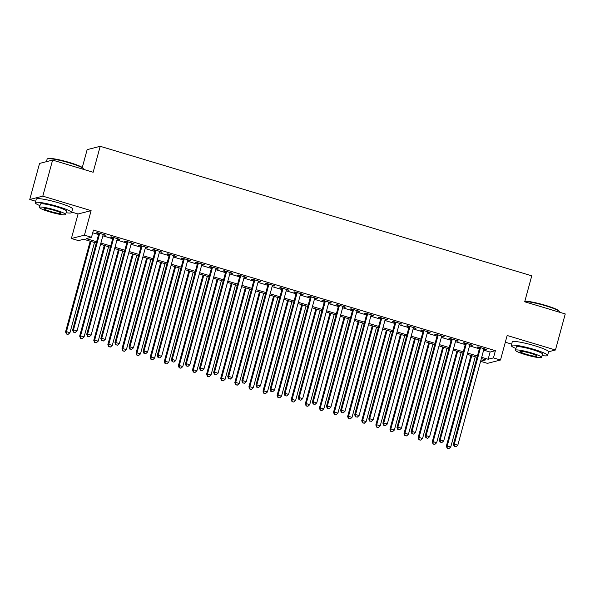 <?xml version="1.0" encoding="UTF-8"?>
<svg xmlns="http://www.w3.org/2000/svg" width="595" height="595" viewBox="0 0 595 595"><rect width="100%" height="100%" fill="white"/><g stroke="black" fill="none" stroke-linecap="round" stroke-linejoin="round"><path stroke-width="0.89" d="M96.271 243.02L83.739 239.257L78.443 240.618L71.393 238.498L84.445 235.159L91.504 237.271L86.208 238.625L96.613 241.749M71.735 212.088L78.057 213.984L71.393 238.498M78.057 213.984L91.109 210.645L42.81 196.142L52.605 160.092L39.545 163.432L29.75 199.489L35.67 201.259M82.296 167.478L87.145 149.642L100.198 146.303L531.759 275.82L524.701 301.777L565.25 313.944L555.455 349.994L507.148 335.498L500.492 360.02L487.431 363.359L480.596 361.306M505.326 342.214L511.648 344.111M42.81 196.142L29.75 199.489M548.568 351.757L555.455 349.994M103.121 234.876L105.709 235.159L97.245 232.623L96.368 232.846L98.837 233.59M117.222 239.108L119.811 239.391L111.354 236.855L110.469 237.078L112.938 237.821M131.324 243.34L133.912 243.63L125.456 241.087L124.571 241.31L127.04 242.053M145.425 247.572L148.021 247.862L139.557 245.319L138.672 245.549L141.141 246.285M159.527 251.804L162.123 252.094L153.659 249.55L152.781 249.781L155.243 250.517M173.636 256.036L176.224 256.326L167.76 253.782L166.883 254.013L169.352 254.749M187.737 260.268L190.326 260.558L181.869 258.014L180.984 258.245L183.453 258.981M201.839 264.5L204.435 264.79L195.971 262.246L195.086 262.477L197.555 263.213M215.94 268.732L218.536 269.022L210.072 266.486L209.187 266.709L211.656 267.445M230.049 272.964L232.638 273.254L224.174 270.718L223.296 270.941L225.758 271.684M244.151 277.203L246.739 277.486L238.275 274.95L237.398 275.173L239.867 275.916M258.252 281.435L260.841 281.718L252.384 279.181L251.499 279.405L253.968 280.148M272.354 285.667L274.95 285.95L266.486 283.413L265.601 283.637L268.07 284.38M286.455 289.899L289.051 290.182L280.587 287.645L279.702 287.868L282.171 288.612M300.564 294.131L303.153 294.413L294.689 291.877L293.811 292.1L296.28 292.844M314.666 298.363L317.254 298.653L308.798 296.109L307.913 296.332L310.382 297.076M328.767 302.595L331.356 302.885L322.899 300.341L322.014 300.572L324.483 301.308M342.869 306.827L345.464 307.117L337.001 304.573L336.115 304.804L338.585 305.54M356.978 311.059L359.566 311.349L351.102 308.805L350.224 309.036L352.686 309.772M371.079 315.291L373.667 315.581L365.204 313.037L364.326 313.267L366.795 314.004M385.181 319.522L387.769 319.812L379.312 317.269L378.427 317.499L380.897 318.236M399.282 323.754L401.878 324.044L393.414 321.508L392.529 321.731L394.998 322.468M413.384 327.986L415.979 328.276L407.515 325.74L406.63 325.963L409.1 326.707M427.493 332.226L430.081 332.508L421.617 329.972L420.739 330.195L423.201 330.939M441.594 336.458L444.182 336.74L435.719 334.204L434.841 334.427L437.31 335.171M455.696 340.69L458.284 340.972L449.827 338.436L448.942 338.659L451.412 339.403M469.797 344.921L472.393 345.204L463.929 342.668L463.044 342.891L465.513 343.635M483.646 350.105L490.102 352.047L495.397 350.686L93.46 230.064L91.504 237.271M92.723 232.786L98.577 234.542M102.861 235.828L112.678 238.774M116.962 240.06L126.78 243.005M131.064 244.292L140.881 247.237M145.165 248.524L154.99 251.469M159.274 252.756L169.092 255.701M173.376 256.988L183.193 259.933M187.477 261.22L197.295 264.165M201.579 265.452L211.396 268.404M215.688 269.684L225.505 272.636M229.789 273.923L239.607 276.868M243.891 278.155L253.708 281.1M257.992 282.387L267.81 285.332M272.094 286.619L281.918 289.564M286.202 290.851L296.02 293.796M300.304 295.083L310.121 298.028M314.405 299.315L324.223 302.26M328.507 303.547L338.324 306.492M342.616 307.779L352.433 310.724M356.717 312.011L366.535 314.956M370.819 316.243L380.636 319.188M384.92 320.474L394.738 323.427M399.022 324.706L408.839 327.659M413.131 328.938L422.948 331.891M427.232 333.178L437.05 336.123M441.334 337.41L451.151 340.355M455.435 341.642L465.253 344.587M469.537 345.874L479.362 348.819M483.899 349.153L486.494 349.436L478.03 346.9L477.153 347.123L479.615 347.867M91.109 210.645L84.445 235.159M495.397 350.686L493.441 357.9L500.492 360.02M52.605 160.092L93.147 172.26L100.198 146.303M480.634 361.18L485.676 359.886L481.34 358.584M477.056 357.298L467.239 354.352M462.955 353.066L453.13 350.12M448.846 348.834L439.028 345.888M434.744 344.602L424.927 341.656M420.643 340.37L410.825 337.425M406.541 336.138L396.724 333.193M392.432 331.906L382.615 328.961M378.331 327.674L368.513 324.729M364.229 323.442L354.412 320.489M350.128 319.21L340.31 316.257M336.026 314.971L326.201 312.025M321.917 310.739L312.1 307.793M307.816 306.507L297.998 303.562M293.714 302.275L283.897 299.33M279.613 298.043L269.795 295.098M265.511 293.811L255.686 290.866M251.402 289.579L241.585 286.634M237.301 285.347L227.483 282.402M223.199 281.115L213.382 278.17M209.098 276.883L199.28 273.938M194.989 272.651L185.171 269.706M180.887 268.419L171.07 265.467M166.786 264.187L156.968 261.235M152.684 259.948L142.867 257.003M138.583 255.716L128.758 252.771M124.474 251.484L114.656 248.539M110.373 247.252L100.555 244.307M481.682 357.312L488.145 359.254L493.441 357.9M100.897 243.035L110.722 245.988M115.006 247.267L124.824 250.22M129.108 251.499L138.925 254.452M143.209 255.738L153.027 258.684M157.311 259.97L167.128 262.916M171.419 264.202L181.237 267.148M185.521 268.434L195.338 271.38M199.623 272.666L209.44 275.611M213.724 276.898L223.542 279.843M227.826 281.13L237.643 284.075M241.934 285.362L251.752 288.307M256.036 289.594L265.853 292.539M270.137 293.826L279.955 296.771M284.239 298.058L294.056 301.003M298.34 302.29L308.165 305.242M312.449 306.522L322.267 309.474M326.551 310.761L336.368 313.706M340.652 314.993L350.47 317.938M354.754 319.225L364.571 322.17M368.863 323.457L378.68 326.402M382.964 327.689L392.782 330.634M397.066 331.921L406.883 334.866M411.167 336.153L420.985 339.098M425.269 340.385L435.094 343.33M439.378 344.617L449.195 347.562M453.479 348.849L463.297 351.794M467.581 353.08L477.398 356.026M490.102 352.047L488.145 359.254M485.736 349.213L485.609 349.667M471.634 344.981L471.508 345.435M457.525 340.749L457.406 341.203M443.424 336.517L443.305 336.971M429.322 332.285L429.196 332.731M415.221 328.046L415.094 328.5M401.119 323.814L400.993 324.268M387.01 319.582L386.891 320.036M372.909 315.35L372.79 315.804M358.807 311.118L358.681 311.572M344.706 306.886L344.579 307.34M330.597 302.654L330.478 303.108M316.495 298.422L316.376 298.876M302.394 294.19L302.267 294.644M288.292 289.958L288.166 290.412M274.191 285.726L274.064 286.18M260.082 281.495L259.963 281.948M245.98 277.263L245.861 277.709M231.879 273.023L231.753 273.477M217.777 268.791L217.651 269.245M203.668 264.559L203.55 265.013M189.567 260.327L189.448 260.781M175.465 256.095L175.339 256.549M161.364 251.863L161.238 252.317M147.263 247.632L147.136 248.085M133.154 243.4L133.035 243.853M119.052 239.168L118.933 239.621M104.951 234.936L104.824 235.389M479.741 347.413L453.405 444.346L454.29 444.115L480.5 347.644M454.573 446.376L455.978 446.8L454.573 446.376L454.29 444.115L457.815 445.179L484.025 348.7M453.405 444.346L454.216 446.466M455.978 446.8L457.815 445.179M470.98 355.475L446.347 446.153L447.232 445.923L450.757 446.986L475.264 356.762M471.738 355.706L447.232 445.923L447.157 448.273L448.92 448.608L447.514 448.184M450.757 446.986L448.92 448.608M447.157 448.273L446.347 446.153M524.85 301.241A18.371 2.239 15.2 0 1 545.674 305.406A18.371 2.239 15.2 0 1 559.032 311.021L559.345 311.564A18.824 2.298 -164.8 0 0 545.66 305.808A18.824 2.298 -164.8 0 0 524.768 301.531M559.33 312.167L559.412 311.877A18.824 2.298 -164.8 0 0 559.345 311.564M542.075 355.579A18.824 2.298 -164.8 0 0 547.579 355.423A18.824 2.298 -164.8 0 0 533.827 349.362A18.824 2.298 -164.8 0 0 511.254 345.554A18.824 2.298 -164.8 0 0 515.924 348.477M547.579 355.423L548.56 351.824A18.824 2.298 -164.8 0 0 534.808 345.755A18.824 2.298 -164.8 0 0 512.236 341.954L511.254 345.554M515.441 350.254L516.341 346.937A13.551 1.651 15.2 0 1 532.592 349.682A13.551 1.651 15.2 0 1 542.491 354.047L541.591 357.364A13.551 1.651 -164.8 0 0 531.692 352.999A13.551 1.651 -164.8 0 0 515.441 350.254A13.551 1.651 -164.8 0 0 525.34 354.62A13.551 1.651 -164.8 0 0 541.591 357.364M530.562 353.281A8.732 1.064 -164.8 0 0 520.09 351.519A8.732 1.064 -164.8 0 0 526.471 354.33A8.732 1.064 -164.8 0 0 536.943 356.1A8.732 1.064 -164.8 0 0 530.562 353.281M47.317 158.925L47.868 158.612A18.371 2.239 15.2 0 1 69.689 162.554A18.371 2.239 15.2 0 1 83.055 168.169L83.367 168.72A18.824 2.298 -164.8 0 0 69.682 162.963A18.824 2.298 -164.8 0 0 47.317 158.925A18.824 2.298 -164.8 0 0 47.109 159.155L46.425 161.669M83.352 169.322L83.434 169.025A18.824 2.298 -164.8 0 0 83.367 168.72M66.097 212.735A18.824 2.298 -164.8 0 0 71.601 212.579A18.824 2.298 -164.8 0 0 57.849 206.517A18.824 2.298 -164.8 0 0 35.276 202.709A18.824 2.298 -164.8 0 0 39.939 205.632M71.601 212.579L72.583 208.971A18.824 2.298 -164.8 0 0 58.831 202.91A18.824 2.298 -164.8 0 0 36.258 199.102L35.276 202.709M39.456 207.41L40.363 204.092A13.551 1.651 15.2 0 1 56.614 206.829A13.551 1.651 15.2 0 1 66.514 211.195L65.614 214.512A13.551 1.651 -164.8 0 0 55.714 210.147A13.551 1.651 -164.8 0 0 39.456 207.41A13.551 1.651 -164.8 0 0 49.363 211.775A13.551 1.651 -164.8 0 0 65.614 214.512M54.584 210.437A8.732 1.064 -164.8 0 0 44.112 208.674A8.732 1.064 -164.8 0 0 50.486 211.485A8.732 1.064 -164.8 0 0 60.965 213.248A8.732 1.064 -164.8 0 0 54.584 210.437M465.64 343.181L439.303 440.114L440.181 439.884L466.398 343.404M440.471 442.145L441.877 442.568L440.471 442.145L440.181 439.884L443.706 440.947L469.924 344.468M439.303 440.114L440.114 442.234M441.877 442.568L443.706 440.947M451.531 338.949L425.202 435.882L426.079 435.652L452.297 339.172M426.362 437.913L427.775 438.337L426.362 437.913L426.079 435.652L429.605 436.715L455.822 340.236M425.202 435.882L426.013 438.002M427.775 438.337L429.605 436.715M437.429 334.717L411.093 431.65L411.978 431.42L438.188 334.94M412.261 433.681L413.674 434.105L412.261 433.681L411.978 431.42L415.503 432.476L441.713 336.004M411.093 431.65L411.911 433.77M413.674 434.105L415.503 432.476M423.328 330.485L396.991 427.411L397.877 427.188L424.086 330.708M398.159 429.449L399.565 429.873L398.159 429.449L397.877 427.188L401.402 428.244L427.612 331.772M396.991 427.411L397.802 429.538M399.565 429.873L401.402 428.244M456.878 351.243L432.245 441.921L433.123 441.691L436.648 442.747L461.162 352.53M457.637 351.474L433.123 441.691L433.056 444.041L434.819 444.376L433.413 443.952M436.648 442.747L434.819 444.376M433.056 444.041L432.245 441.921M442.777 347.011L418.144 437.682L419.021 437.459L422.547 438.515L447.061 348.298M443.535 347.242L419.021 437.459L418.954 439.809L420.717 440.144L419.304 439.72M422.547 438.515L420.717 440.144M418.954 439.809L418.144 437.682M428.675 342.779L404.035 433.45L404.92 433.227L408.445 434.283L432.959 344.066M429.434 343.01L404.92 433.227L404.853 435.577L406.616 435.912L405.202 435.488M408.445 434.283L406.616 435.912M404.853 435.577L404.035 433.45M414.574 338.548L389.933 429.218L390.818 428.995L394.344 430.051L418.858 339.834M415.332 338.778L390.818 428.995L390.744 431.345L392.514 431.68L391.101 431.256M394.344 430.051L392.514 431.68M390.744 431.345L389.933 429.218M409.226 326.253L382.89 423.179L383.775 422.956L409.985 326.476M384.058 425.217L385.463 425.641L384.058 425.217L383.775 422.956L387.3 424.012L413.51 327.533M382.89 423.179L383.701 425.306M385.463 425.641L387.3 424.012M400.465 334.316L375.832 424.986L376.717 424.763L380.242 425.819L404.749 335.602M401.223 334.539L376.717 424.763L376.642 427.113L378.405 427.448L376.999 427.024M380.242 425.819L378.405 427.448M376.642 427.113L375.832 424.986M395.125 322.014L368.788 418.947L369.666 418.724L395.883 322.245M369.949 420.985L371.362 421.409L369.949 420.985L369.666 418.724L373.191 419.78L399.409 323.301M368.788 418.947L369.599 421.074M371.362 421.409L373.191 419.78M386.363 330.084L361.73 420.754L362.608 420.531L366.133 421.587L390.647 331.37M387.122 330.307L362.608 420.531L362.541 422.881L364.304 423.216L362.898 422.792M366.133 421.587L364.304 423.216M362.541 422.881L361.73 420.754M381.016 317.782L354.68 414.715L355.565 414.492L381.774 318.013M355.847 416.753L357.26 417.177L355.847 416.753L355.565 414.492L359.09 415.548L385.307 319.069M354.68 414.715L355.498 416.842M357.26 417.177L359.09 415.548M372.262 325.852L347.629 416.522L348.506 416.299L352.032 417.355L376.546 327.138M373.02 326.075L348.506 416.299L348.439 418.649L350.202 418.977L348.789 418.56M352.032 417.355L350.202 418.977M348.439 418.649L347.629 416.522M366.914 313.55L340.578 410.483L341.463 410.26L367.673 313.781M341.746 412.521L343.159 412.945L341.746 412.521L341.463 410.26L344.988 411.316L371.198 314.837M340.578 410.483L341.396 412.61M343.159 412.945L344.988 411.316M358.16 321.62L333.52 412.29L334.405 412.067L337.93 413.123L362.444 322.899M358.919 321.843L334.405 412.067L334.338 414.418L336.101 414.745L334.688 414.328M337.93 413.123L336.101 414.745M334.338 414.418L333.52 412.29M352.813 309.318L326.476 406.251L327.362 406.028L353.571 309.549M327.644 408.289L329.05 408.713L327.644 408.289L327.362 406.028L330.887 407.084L357.097 310.605M326.476 406.251L327.287 408.378M329.05 408.713L330.887 407.084M344.051 317.388L319.418 408.058L320.303 407.835L323.829 408.891L348.343 318.667M344.81 317.611L320.303 407.835L320.229 410.186L321.992 410.513L320.586 410.089M323.829 408.891L321.992 410.513M320.229 410.186L319.418 408.058M338.711 305.086L312.375 402.019L313.253 401.796L339.47 305.317M313.543 404.057L314.948 404.474L313.543 404.057L313.253 401.796L316.778 402.852L342.995 306.373M312.375 402.019L313.186 404.146M314.948 404.474L316.778 402.852M329.95 313.149L305.317 403.827L306.202 403.596L309.727 404.66L334.234 314.435M330.708 313.379L306.202 403.596L306.127 405.946L307.89 406.281L306.485 405.857M309.727 404.66L307.89 406.281M306.127 405.946L305.317 403.827M324.61 300.854L298.274 397.787L299.151 397.564L325.368 301.085M299.434 399.818L300.847 400.242L299.434 399.818L299.151 397.564L302.676 398.62L328.894 302.141M298.274 397.787L299.084 399.914M300.847 400.242L302.676 398.62M315.848 308.917L291.215 399.595L292.093 399.364L295.618 400.428L320.132 310.203M316.607 309.147L292.093 399.364L292.026 401.714L293.789 402.049L292.376 401.625M295.618 400.428L293.789 402.049M292.026 401.714L291.215 399.595M310.501 296.622L284.165 393.555L285.05 393.332L311.259 296.853M285.332 395.586L286.745 396.01L285.332 395.586L285.05 393.332L288.575 394.388L314.785 297.909M284.165 393.555L284.983 395.682M286.745 396.01L288.575 394.388M301.747 304.685L277.106 395.363L277.991 395.132L281.517 396.196L306.031 305.971M302.505 304.915L277.991 395.132L277.925 397.482L279.687 397.817L278.274 397.393M281.517 396.196L279.687 397.817M277.925 397.482L277.106 395.363M296.399 292.39L270.063 389.323L270.948 389.093L297.158 292.621M271.231 391.354L272.644 391.778L271.231 391.354L270.948 389.093L274.474 390.156L300.683 293.677M270.063 389.323L270.874 391.443M272.644 391.778L274.474 390.156M287.645 300.453L263.005 391.131L263.89 390.9L267.415 391.964L291.929 301.739M288.404 300.683L263.89 390.9L263.823 393.25L265.586 393.585L264.173 393.161M267.415 391.964L265.586 393.585M263.823 393.25L263.005 391.131M282.298 288.159L255.962 385.091L256.847 384.861L283.056 288.389M257.129 387.122L258.535 387.546L257.129 387.122L256.847 384.861L260.372 385.924L286.582 289.445M255.962 385.091L256.772 387.211M258.535 387.546L260.372 385.924M273.536 296.221L248.903 386.899L249.788 386.668L253.314 387.724L277.82 297.507M274.295 296.451L249.788 386.668L249.714 389.018L251.477 389.353L250.071 388.929M253.314 387.724L251.477 389.353M249.714 389.018L248.903 386.899M268.196 283.927L241.86 380.86L242.738 380.629L268.955 284.15M243.02 382.89L244.433 383.314L243.02 382.89L242.738 380.629L246.263 381.693L272.48 285.213M241.86 380.86L242.671 382.979M244.433 383.314L246.263 381.693M259.435 291.989L234.802 382.659L235.679 382.436L239.205 383.492L263.719 293.276M260.193 292.219L235.679 382.436L235.613 384.787L237.375 385.121L235.97 384.697M239.205 383.492L237.375 385.121M235.613 384.787L234.802 382.659M254.087 279.695L227.759 376.628L228.636 376.397L254.853 279.918M228.919 378.658L230.332 379.082L228.919 378.658L228.636 376.397L232.162 377.453L258.379 280.981M227.759 376.628L228.569 378.747M230.332 379.082L232.162 377.453M245.333 287.757L220.7 378.427L221.578 378.204L225.103 379.26L249.617 289.044M246.092 287.987L221.578 378.204L221.511 380.555L223.274 380.889L221.861 380.465M225.103 379.26L223.274 380.889M221.511 380.555L220.7 378.427M239.986 275.463L213.65 372.396L214.535 372.165L240.744 275.686M214.817 374.426L216.23 374.85L214.817 374.426L214.535 372.165L218.06 373.221L244.27 276.749M213.65 372.396L214.468 374.515M216.23 374.85L218.06 373.221M231.232 283.525L206.591 374.196L207.476 373.972L211.002 375.029L235.516 284.812M231.991 283.755L207.476 373.972L207.41 376.323L209.172 376.657L207.759 376.233M211.002 375.029L209.172 376.657M207.41 376.323L206.591 374.196M225.884 271.231L199.548 368.156L200.433 367.933L226.643 271.454M200.716 370.194L202.121 370.618L200.716 370.194L200.433 367.933L203.959 368.989L230.168 272.51M199.548 368.156L200.359 370.283M202.121 370.618L203.959 368.989M217.123 279.293L192.49 369.964L193.375 369.74L196.9 370.797L221.414 280.58M217.889 279.516L193.375 369.74L193.301 372.091L195.071 372.425L193.658 372.001M196.9 370.797L195.071 372.425M193.301 372.091L192.49 369.964M211.783 266.999L185.447 363.924L186.324 363.701L212.541 267.222M186.614 365.962L188.02 366.386L186.614 365.962L186.324 363.701L189.857 364.757L216.067 268.278M185.447 363.924L186.257 366.051M188.02 366.386L189.857 364.757M203.021 275.061L178.388 365.732L179.274 365.509L182.799 366.565L207.305 276.348M203.78 275.284L179.274 365.509L179.199 367.859L180.962 368.193L179.556 367.77M182.799 366.565L180.962 368.193M179.199 367.859L178.388 365.732M197.681 262.759L171.345 359.692L172.223 359.469L198.44 262.99M172.505 361.73L173.918 362.154L172.505 361.73L172.223 359.469L175.748 360.525L201.965 264.046M171.345 359.692L172.156 361.82M173.918 362.154L175.748 360.525M188.92 270.829L164.287 361.5L165.165 361.277L168.69 362.333L193.204 272.116M189.679 271.052L165.165 361.277L165.098 363.627L166.86 363.962L165.447 363.538M168.69 362.333L166.86 363.962M165.098 363.627L164.287 361.5M183.572 258.528L157.236 355.46L158.121 355.237L184.331 258.758M158.404 357.498L159.817 357.922L158.404 357.498L158.121 355.237L161.647 356.293L187.856 259.814M157.236 355.46L158.054 357.588M159.817 357.922L161.647 356.293M174.818 266.597L150.185 357.268L151.063 357.045L154.588 358.101L179.102 267.884M175.577 266.82L151.063 357.045L150.996 359.395L152.759 359.722L151.346 359.306M154.588 358.101L152.759 359.722M150.996 359.395L150.185 357.268M169.471 254.296L143.135 351.228L144.02 351.005L170.23 254.526M144.302 353.266L145.715 353.69L144.302 353.266L144.02 351.005L147.545 352.062L173.755 255.582M143.135 351.228L143.953 353.356M145.715 353.69L147.545 352.062M160.717 262.365L136.077 353.036L136.962 352.813L140.487 353.869L165.001 263.644M161.476 262.588L136.962 352.813L136.895 355.163L138.657 355.49L137.244 355.066M140.487 353.869L138.657 355.49M136.895 355.163L136.077 353.036M155.369 250.064L129.033 346.997L129.918 346.773L156.128 250.294M130.201 349.034L131.607 349.451L130.201 349.034L129.918 346.773L133.444 347.83L159.653 251.35M129.033 346.997L129.844 349.124M131.607 349.451L133.444 347.83M146.608 258.126L121.975 348.804L122.86 348.581L126.385 349.637L150.899 259.413M147.367 258.356L122.86 348.581L122.786 350.931L124.548 351.258L123.143 350.834M126.385 349.637L124.548 351.258M122.786 350.931L121.975 348.804M141.268 245.832L114.932 342.765L115.809 342.541L142.026 246.062M116.099 344.795L117.505 345.219L116.099 344.795L115.809 342.541L119.335 343.598L145.552 247.118M114.932 342.765L115.742 344.892M117.505 345.219L119.335 343.598M132.506 253.894L107.873 344.572L108.751 344.341L112.284 345.405L136.791 255.181M133.265 254.125L108.751 344.341L108.684 346.692L110.447 347.026L109.041 346.602M112.284 345.405L110.447 347.026M108.684 346.692L107.873 344.572M127.166 241.6L100.83 338.533L101.708 338.31L127.925 241.83M101.99 340.563L103.404 340.987L101.99 340.563L101.708 338.31L105.233 339.366L131.45 242.886M100.83 338.533L101.641 340.66M103.404 340.987L105.233 339.366M118.405 249.662L93.772 340.34L94.65 340.109L98.175 341.173L122.689 250.949M119.164 249.893L94.65 340.109L94.583 342.46L96.345 342.794L94.932 342.37M98.175 341.173L96.345 342.794M94.583 342.46L93.772 340.34M113.057 237.368L86.721 334.301L87.606 334.07L113.816 237.598M87.889 336.331L89.302 336.755L87.889 336.331L87.606 334.07L91.132 335.134L117.341 238.655M86.721 334.301L87.539 336.42M89.302 336.755L91.132 335.134M104.304 245.43L79.663 336.108L80.548 335.878L84.074 336.941L108.588 246.717M105.062 245.661L80.548 335.878L80.481 338.228L82.244 338.562L80.831 338.139M84.074 336.941L82.244 338.562M80.481 338.228L79.663 336.108M98.956 233.136L72.62 330.069L73.505 329.838L99.715 233.366M73.787 332.099L75.201 332.523L73.787 332.099L73.505 329.838L77.03 330.902L103.24 234.423M72.62 330.069L73.43 332.188M75.201 332.523L77.03 330.902M90.202 241.198L65.562 331.876L66.447 331.646L69.972 332.702L94.486 242.485M90.961 241.429L66.447 331.646L66.38 333.996L68.142 334.33L66.729 333.907M69.972 332.702L68.142 334.33M66.38 333.996L65.562 331.876"/></g></svg>
